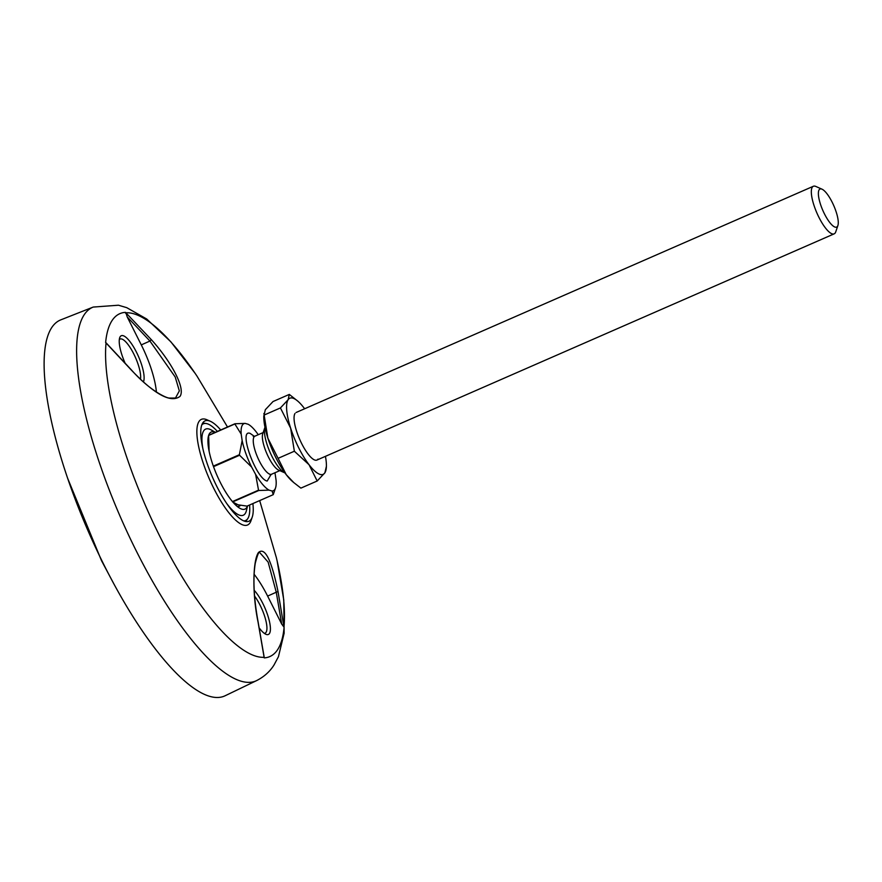 <?xml version="1.0" encoding="UTF-8"?>
<svg xmlns="http://www.w3.org/2000/svg" width="882" height="882" viewBox="0 0 882 882"><rect width="100%" height="100%" fill="white"/><g stroke="black" fill="none" stroke-linecap="round" stroke-linejoin="round"><path stroke-width="1.32" d="M278.028 591.568L284.059 627.686A187.127 53.791 -113.6 0 1 277.61 649.681A187.127 53.791 -113.6 0 1 264.214 657.884L258.04 621.986C252.208 594.225 252.737 560.511 258.47 552.507C264.92 546.829 271.447 559.85 278.028 591.568L276.264 592.23L281.678 624.037L283.982 627.113A186.576 53.626 66.4 0 0 276.32 557.49L259.683 500.59M252.891 503.556A54.761 15.744 -113.6 0 1 252.252 517.028L251.05 520.556A57.65 16.571 -113.6 0 1 213.786 488.396A57.65 16.571 -113.6 0 1 206.983 419.788L210.39 421.298A54.761 15.744 -113.6 0 1 220.709 429.975M106.083 342.855L105.62 342.547A187.127 53.791 -113.6 0 1 112.069 320.552A187.127 53.791 -113.6 0 1 125.465 312.349L151.318 339.636C171.031 361.333 185.782 388.367 180.005 396.393C170.854 403.25 154.637 394.463 131.33 370.054L106.049 342.977A186.576 53.626 66.4 0 0 160.469 537.601A186.576 53.626 66.4 0 0 264.137 657.299L264.214 657.884M252.252 517.028A54.761 15.744 -113.6 0 1 251.216 519.222A54.761 15.744 -113.6 0 1 248.9 521.251A54.761 15.744 -113.6 0 1 216.851 486.489A54.761 15.744 -113.6 0 1 202.772 422.897A54.761 15.744 -113.6 0 1 205.01 420.901A54.761 15.744 -113.6 0 1 210.39 421.298M195.01 373.185L170.876 341.83L146.71 319.008L126.743 307.664L118.442 305.216L93.205 307.068L60.803 319.857A205.142 58.962 66.4 0 0 51.696 327.641A205.142 58.962 66.4 0 0 96.689 549.894A205.142 58.962 66.4 0 0 225.186 695.733L256.574 680.617C263.95 676.88 269.738 671.72 273.927 665.16L278.447 656.682L284.136 633.221L283.772 599.992L277.135 560.985M227.501 427.009L197.017 376.151A186.576 53.626 66.4 0 0 125.894 312.779L127.229 316.947L149.929 341.047L175.22 377.022L179.333 390.891L175.496 398.036L169.377 398.058C167.161 398.322 150.48 391.476 131.396 369.922L131.33 370.054M151.318 339.636L149.929 341.047L141.285 344.895L127.229 316.947M125.465 312.349L125.575 313.198M143.38 381.983A25.964 7.464 66.4 0 0 136.478 352.216A25.964 7.464 66.4 0 0 119.698 337.729A25.964 7.464 66.4 0 0 124.935 362.756M141.285 344.895A51.939 14.928 -113.6 0 1 156.401 392.038M140.459 379.293A23.417 6.725 66.4 0 0 133.766 353.914A23.417 6.725 66.4 0 0 120.084 339.041A23.417 6.725 66.4 0 0 119.302 339.614M258.04 621.986L258.095 621.843C253.784 598.183 252.836 578.68 255.262 563.311C257.346 555.296 258.779 551.647 259.551 552.364L268.139 562.099L276.264 592.23L267.621 596.089L281.678 624.037M259.308 628.072A25.92 7.453 66.4 0 0 265.967 634.312A25.92 7.453 66.4 0 0 262.803 603.409A25.92 7.453 66.4 0 0 254.192 590.334M254.137 574.292A51.939 14.928 -113.6 0 1 267.621 596.089M264.302 633.331A23.417 6.725 66.4 0 0 265.14 633.144A23.417 6.725 66.4 0 0 260.058 605.118A23.417 6.725 66.4 0 0 254.556 596.034M249.573 505.011A52.777 15.17 -113.6 0 1 247.699 518.726L246.078 521.053A54.265 15.6 -113.6 0 1 245.725 521.505M247.699 518.726A52.777 15.17 -113.6 0 1 243.774 520.887M247.489 505.926A42.071 12.094 -113.6 0 1 246.695 507.569A42.071 12.094 -113.6 0 1 239.871 508.297A42.071 12.094 -113.6 0 1 220.302 482.421A42.071 12.094 -113.6 0 1 208.395 436.314A42.071 12.094 -113.6 0 1 209.486 433.58A42.071 12.094 -113.6 0 1 215.307 432.334M247.544 505.893L246.475 510.435A47 13.506 -113.6 0 1 245.251 513.489A47 13.506 -113.6 0 1 226.828 503.644M202.948 449.059A47 13.506 -113.6 0 1 203.676 430.835A47 13.506 -113.6 0 1 211.305 430.008L215.362 432.312M208.472 438.949A37.132 10.672 66.4 0 0 207.954 439.633M202.673 423.051A54.265 15.6 -113.6 0 1 203.246 423.106L206.046 423.492A52.777 15.17 -113.6 0 1 217.391 431.43M201.791 424.904A52.777 15.17 -113.6 0 1 206.046 423.492M237.137 506.367A37.132 10.672 66.4 0 0 239.342 506.18A37.132 10.672 66.4 0 0 240.455 505.364M271.072 474.494L267.169 481.054C255.945 479.003 237.942 428.663 250.113 433.382L254.391 436.358M837.9 225.505L835.739 231.856A25.964 7.464 -113.6 0 1 834.163 233.851A25.964 7.464 -113.6 0 1 814.692 207.435A25.964 7.464 -113.6 0 1 813.358 186.267A25.964 7.464 -113.6 0 1 815.883 186.466L822.024 189.189A20.771 5.976 -113.6 0 1 835.574 210.17A20.771 5.976 -113.6 0 1 837.9 225.505A20.771 5.976 -113.6 0 1 830.679 223.62A20.771 5.976 -113.6 0 1 821.065 205.969A20.771 5.976 -113.6 0 1 822.024 189.189M264.964 427.241A25.964 7.464 66.4 0 0 264.898 427.439A25.964 7.464 66.4 0 0 267.797 446.623A25.964 7.464 66.4 0 0 284.743 472.829A25.964 7.464 66.4 0 0 284.941 472.917M264.898 427.439L262.737 433.801A20.771 5.976 66.4 0 0 265.063 449.136A20.771 5.976 66.4 0 0 278.613 470.106L284.743 472.829M232.594 501.957L238.063 504.802L247.015 506.125L273.244 494.659L272.108 491.02L269.065 490.138A36.614 10.518 66.4 0 1 255.615 474.395L251.624 467.041A36.614 10.518 66.4 0 1 242.153 440.592L241.194 434.109A36.614 10.518 66.4 0 1 245.185 423.404L248.217 424.286A36.614 10.518 66.4 0 1 258.261 434.705M208.626 435.465L209.111 451.286M272.108 491.02A36.614 10.518 66.4 0 0 275.526 487.944A36.614 10.518 66.4 0 0 276.088 480.315L275.129 473.832A36.614 10.518 66.4 0 0 274.908 472.774M275.526 487.944L273.321 494.438A41.807 12.017 -113.6 0 1 273.244 494.659M255.615 474.395L258.536 490.172A41.807 12.017 -113.6 0 0 258.812 490.491L269.065 490.138M251.624 467.041L239.584 455.255A41.807 12.017 -113.6 0 1 239.386 454.715L242.153 440.592M245.185 423.404L234.932 423.757A41.807 12.017 -113.6 0 0 234.855 423.977L241.194 434.109M208.714 435.223L234.932 423.757M258.812 490.491L232.727 501.902M239.584 455.255L213.521 466.655M232.451 501.571L258.536 490.172M234.855 423.977L208.637 435.443M213.323 466.115L239.386 454.715M295.007 413.449A25.964 7.464 66.4 0 0 294.169 416.072A25.964 7.464 66.4 0 0 299.66 439.28A25.964 7.464 66.4 0 0 312.967 459.059A25.964 7.464 66.4 0 0 317.983 459.125M325.436 456.347A41.542 11.94 -113.6 0 1 326.406 466.313A41.542 11.94 -113.6 0 1 324.874 472.818A41.542 11.94 -113.6 0 1 309.02 464.693A41.542 11.94 -113.6 0 1 290.641 428.156A41.542 11.94 -113.6 0 1 288.116 399.744A41.542 11.94 -113.6 0 1 297.962 401.277A41.542 11.94 -113.6 0 1 303.97 407.881A41.542 11.94 -113.6 0 1 304.632 408.763M297.962 401.277L289.307 394.419L288.116 399.744L280.421 407.936L290.641 428.156L294.356 451.22L309.02 464.693L317.178 480.999L324.874 472.818L326.406 466.313M263.883 413.504L267.863 438.122A41.542 11.94 66.4 0 1 263.795 416.216L265.328 409.711L273.034 401.531L289.307 394.419M264.148 415.047L280.421 407.936M278.084 458.342L286.231 474.659A41.542 11.94 66.4 0 1 267.863 438.122L278.084 458.342L294.356 451.22M293.783 482.597L292.24 481.263A41.542 11.94 66.4 0 1 286.231 474.659L293.783 482.597L300.894 488.121L317.178 480.999M93.205 307.068A203.863 58.598 66.4 0 0 84.165 314.808A203.863 58.598 66.4 0 0 128.871 535.683A203.863 58.598 66.4 0 0 256.574 680.617M236.189 505.529A37.132 10.672 66.4 0 0 236.497 504.284M253.2 436.37L254.876 436.193A20.771 5.976 66.4 0 0 255.945 453.127A20.771 5.976 66.4 0 0 270.024 474.284A20.771 5.976 66.4 0 0 271.524 474.251L270.256 475.365L270.421 474.373M105.84 342.569L131.396 369.922M264.269 657.663L258.095 621.843M113.624 583.421L101.496 560.643L67.528 478.011M235.406 503.809L235.34 504.713M834.163 233.851L316.903 460.073M279.803 470.635L271.524 474.251M813.358 186.267L296.087 412.5M263.156 432.566L254.876 436.193"/></g></svg>

